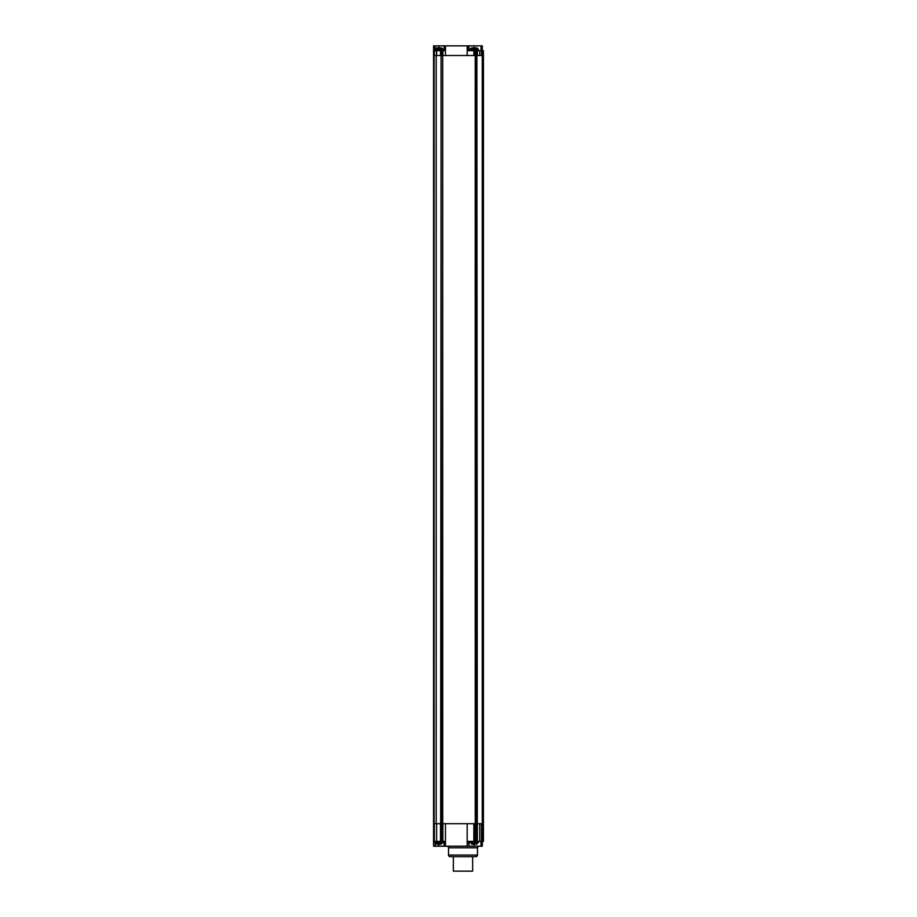 <?xml version="1.0" encoding="UTF-8"?>
<svg xmlns="http://www.w3.org/2000/svg" width="917" height="917" viewBox="0 0 917 917"><rect width="100%" height="100%" fill="white"/><g stroke="black" fill="none" stroke-linecap="round" stroke-linejoin="round"><path stroke-width="1.38" d="M472.026 47.867L476.531 47.867M473.138 47.867L472.312 47.867M469.034 50.676L469.034 45.85L474.261 45.85L474.204 47.867M474.261 50.55L470.249 50.55L470.249 49.209L478.284 49.209L478.284 50.55L474.261 50.55M433.695 55.501L433.569 846.219L433.569 841.393L434.371 841.393L434.371 823.695L441.753 823.695L436.217 823.684L436.217 55.501L433.695 55.501M436.217 823.684L434.142 823.684L434.142 50.676L445.295 50.676L445.307 45.85L444.103 45.85L444.103 50.676M436.618 50.676L436.618 55.501L442.877 55.501L442.877 50.676M483.419 841.393L482.835 841.393L482.835 823.695L483.419 823.695L483.431 841.393L483.442 823.684L441.753 823.684L467.177 823.695L467.177 846.219L445.467 846.219L445.467 823.695M456.334 55.501L445.467 55.501L467.189 55.501L467.189 45.85L469.034 45.85M475.235 823.684L475.224 55.501L481.517 55.501L481.517 50.676L483.431 50.676L483.431 823.695L483.442 55.501L481.517 55.501M476.874 823.684L476.863 55.501L477.298 823.684M482.835 841.393L477.367 841.393L477.367 823.695L482.262 823.695L482.262 55.501M434.142 841.393L433.695 823.684L434.371 823.695M440.653 823.684L441.111 50.676M444.103 841.393L444.103 846.219L445.307 846.219L445.295 841.393L442.338 841.393L442.716 55.501L442.716 823.684M474.811 50.676L474.811 55.501L473.848 55.501L473.848 50.676L475.086 50.676L475.556 55.501L475.556 823.684L477.367 823.695M436.194 47.867L434.853 49.209L434.853 45.85L433.569 45.85L433.558 50.676L434.142 50.676M433.558 841.393L433.569 45.85M436.618 55.501L436.217 50.676M475.086 50.676L481.517 50.676M477.367 50.676L477.367 55.501M482.835 55.501L482.835 50.676M474.261 45.85L482.308 45.85L482.308 50.676L482.308 45.85M467.819 45.85L467.819 50.676L473.848 50.676M473.848 55.501L467.189 55.501M442.877 55.501L445.467 55.501L445.467 45.85L467.189 45.85M434.853 45.85L444.08 45.85M445.467 45.85L444.103 45.85M476.129 55.501L475.579 50.676M441.753 55.501L441.111 55.501M445.467 846.219L433.569 846.219M442.338 841.393L434.371 841.393M436.618 841.393L436.618 823.695M473.848 841.393L473.848 823.695L474.811 823.695L474.811 841.393L467.75 841.393L467.177 846.219M477.367 841.393L474.811 841.393M474.811 823.695L475.579 823.695L475.579 841.393M482.262 823.695L482.835 823.695M482.308 841.393L482.308 846.219L482.308 841.393L482.308 846.219L467.75 846.219M469.034 846.219L469.034 841.393L469.034 846.219M467.177 823.695L473.848 823.695M450.132 856.673L453.353 856.673L453.353 871.15L472.656 871.15L472.656 856.673L475.877 856.673L450.132 856.673A1.605 1.605 0 0 1 448.528 855.068L448.528 847.824A1.605 1.605 0 0 0 446.923 846.219L456.322 846.219M475.877 856.673A1.605 1.605 0 0 0 477.482 855.068L448.528 855.068M479.098 846.219A1.605 1.605 0 0 0 477.482 847.824L448.528 847.824M470.226 846.219L472.966 846.219M476.829 841.393L476.829 823.695M436.63 47.867L441.134 47.867M437.741 47.867L436.916 47.867M438.876 45.85L438.819 47.867M438.876 50.55L434.853 50.55L434.853 49.209L442.9 49.209L442.9 50.55L438.876 50.55M476.416 844.19L471.9 844.19L471.9 842.849L471.9 844.156M474.731 842.849L474.33 844.19M473.608 844.19L472.026 844.19M473.802 844.19L473.802 842.849M474.261 846.219L473.929 844.19M475.396 844.19L476.129 844.19M478.284 842.849L470.249 842.849L470.249 841.508L478.284 841.508L478.284 842.849M441.02 844.19L436.515 844.19L436.515 842.849L436.515 844.156M439.335 842.849L438.934 844.19M438.223 844.19L436.63 844.19M438.418 844.19L438.418 842.849M438.876 846.219L438.532 844.19M440 844.19L440.733 844.19M442.9 842.849L434.853 842.849L434.853 841.508L442.9 841.508L442.9 842.849M441.054 823.684L441.054 55.501M434.371 50.676L434.371 55.501M440.504 50.676L440.504 55.501M442.338 55.501L442.338 50.676M476.829 50.676L476.829 55.501M479.763 50.676L479.763 55.501M481.024 45.85L481.024 50.676M435.174 846.219L435.174 842.849M442.877 823.695L442.877 841.393M441.111 841.393L441.111 823.695M440.504 841.393L440.504 823.695M475.086 823.695L475.086 841.393M479.763 841.393L479.763 823.695M481.517 841.393L481.517 823.695M481.024 841.393L481.024 846.219M472.312 843.984L472.312 842.849M476.129 842.849L476.129 843.915M436.916 843.984L436.916 842.849M440.733 842.849L440.733 843.915M478.284 49.209L476.943 47.867M470.249 49.209L471.59 47.867M477.482 855.068L477.482 847.824M442.9 49.209L441.558 47.867M475.602 842.849L476.943 844.19M472.931 842.849L471.59 844.19M440.217 842.849L441.558 844.19M437.535 842.849L436.194 844.19"/></g></svg>
